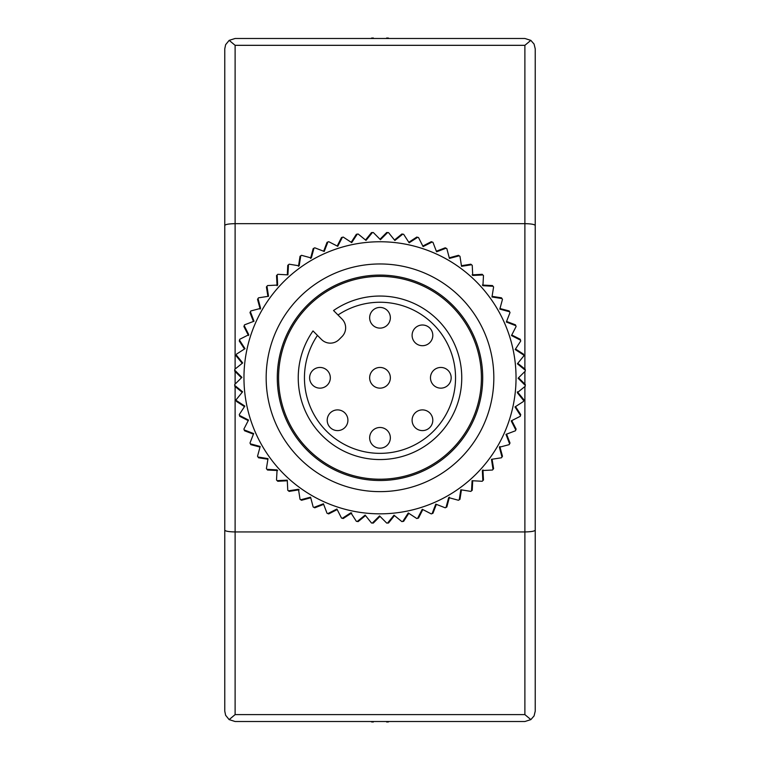 <?xml version="1.0" encoding="UTF-8"?>
<svg xmlns="http://www.w3.org/2000/svg" width="760" height="760" viewBox="0 0 760 760"><rect width="100%" height="100%" fill="white"/><g stroke="black" fill="none" stroke-linecap="round" stroke-linejoin="round"><path stroke-width="1.14" d="M461.757 378.052A81.757 81.757 0 0 0 333.545 310.526L338 315.001A75.544 75.544 0 0 1 455.544 378.034A75.544 75.544 0 0 1 379.762 453.349A75.544 75.544 0 0 1 317.462 335.416L313.006 330.933A81.757 81.757 0 0 0 379.743 459.553A81.757 81.757 0 0 0 461.757 378.052A81.757 81.757 0 0 0 333.545 310.526L342.028 319.058A12.416 12.416 0 0 1 342.01 336.594L339.102 339.501A12.416 12.416 0 0 1 321.499 339.483L313.006 330.933A81.757 81.757 0 0 0 379.743 459.553M309.624 377.796A10.345 10.345 0 0 1 325.147 368.837A10.345 10.345 0 0 1 325.147 386.764A10.345 10.345 0 0 1 309.624 377.796M369.654 437.827A10.345 10.345 0 0 1 385.177 428.868A10.345 10.345 0 0 1 385.177 446.785A10.345 10.345 0 0 1 369.654 437.827M412.101 335.35A10.345 10.345 0 0 1 427.623 326.391A10.345 10.345 0 0 1 427.623 344.318A10.345 10.345 0 0 1 412.101 335.35M412.101 420.242A10.345 10.345 0 0 1 427.623 411.284A10.345 10.345 0 0 1 427.623 429.21A10.345 10.345 0 0 1 412.101 420.242M430.474 377.796A10.345 10.345 0 0 1 445.997 368.837A10.345 10.345 0 0 1 445.997 386.764A10.345 10.345 0 0 1 430.474 377.796M369.654 377.796A10.345 10.345 0 0 1 385.177 368.837A10.345 10.345 0 0 1 385.177 386.764A10.345 10.345 0 0 1 369.654 377.796M327.209 420.242A10.345 10.345 0 0 1 342.731 411.284A10.345 10.345 0 0 1 342.731 429.21A10.345 10.345 0 0 1 327.209 420.242M369.654 317.775A10.345 10.345 0 0 1 385.177 308.807A10.345 10.345 0 0 1 385.177 326.733A10.345 10.345 0 0 1 369.654 317.775M432.117 242.022L432.117 242.003A145.445 145.445 0 0 0 431.281 241.689L422.807 246.041M446.025 248.216L436.572 251.807L432.962 242.335A145.445 145.445 0 0 0 432.136 242.012L423.092 246.591L418.513 237.538A145.445 145.445 0 0 0 417.658 237.31L409.137 242.801L403.645 234.289A145.445 145.445 0 0 0 402.762 234.146L394.867 240.493L388.512 232.598A145.445 145.445 0 0 0 387.628 232.55L380.437 239.695L373.293 232.503A145.445 145.445 0 0 0 372.4 232.55L365.997 240.407L358.14 234.004A145.445 145.445 0 0 0 357.257 234.137L351.709 242.62L343.226 237.072A145.445 145.445 0 0 0 342.37 237.3L337.734 246.316L328.719 241.689A145.445 145.445 0 0 0 327.883 242.003L324.226 251.455L314.773 247.798A145.445 145.445 0 0 0 313.975 248.197L311.324 257.982L301.54 255.322A145.445 145.445 0 0 0 300.789 255.806L299.174 265.82L289.17 264.195A145.445 145.445 0 0 0 288.477 264.755L287.916 274.873L277.79 274.312A145.445 145.445 0 0 0 277.162 274.94L277.656 285.066L267.539 285.57A145.445 145.445 0 0 0 266.969 286.254L268.527 296.276L258.514 297.825A145.445 145.445 0 0 0 258.02 298.576L260.613 308.37L250.819 310.963A145.445 145.445 0 0 0 250.41 311.752L254.011 321.233L244.54 324.834A145.445 145.445 0 0 0 244.216 325.66L248.786 334.713L239.742 339.283A145.445 145.445 0 0 0 239.514 340.138L245.005 348.659L236.483 354.151A145.445 145.445 0 0 0 236.341 355.034L242.696 362.928L234.802 369.284A145.445 145.445 0 0 0 234.755 370.177L234.745 370.196A145.445 145.445 0 0 0 234.707 371.089L241.461 377.796M436.354 251.237L445.227 247.798A145.445 145.445 0 0 1 446.025 248.197A145.445 145.445 0 0 1 446.832 248.615L449.426 258.419L459.211 255.806A145.445 145.445 0 0 0 458.46 255.322L449.274 257.82M461.434 265.715L470.829 264.195A145.445 145.445 0 0 1 471.523 264.755L461.529 266.323L459.971 256.31A145.445 145.445 0 0 0 459.23 255.826M492.081 296.362L501.486 297.825A145.445 145.445 0 0 1 501.98 298.576L491.986 296.979L493.601 286.966A145.445 145.445 0 0 0 493.041 286.273L482.923 285.712L483.483 275.595A145.445 145.445 0 0 0 482.856 274.959L472.729 275.462L472.235 265.335A145.445 145.445 0 0 0 471.542 264.774M520.476 340.157L511.48 335.54L516.106 326.515A145.445 145.445 0 0 0 515.793 325.688L506.34 322.022L510.007 312.569A145.445 145.445 0 0 0 509.599 311.78L509.589 311.752A145.445 145.445 0 0 0 509.181 310.963L499.985 308.531M515.774 325.679L515.783 325.66A145.445 145.445 0 0 0 515.461 324.834L506.568 321.452M511.765 334.989L520.258 339.283A145.445 145.445 0 0 1 520.486 340.138A145.445 145.445 0 0 1 520.723 341.031L515.175 349.514L523.659 355.034A145.445 145.445 0 0 0 523.517 354.151L515.517 348.992M525.236 370.187L525.245 370.177A145.445 145.445 0 0 0 525.198 369.284L517.778 363.318M518.538 377.796L525.293 384.512A145.445 145.445 0 0 1 525.255 385.396L518.101 378.233L525.293 371.089A145.445 145.445 0 0 0 525.255 370.196L517.389 363.793L523.802 355.937A145.445 145.445 0 0 0 523.659 355.062M520.476 415.445L514.995 406.942L523.517 401.441A145.445 145.445 0 0 0 523.659 400.567L517.303 392.663L525.198 386.308A145.445 145.445 0 0 0 525.245 385.424M515.517 406.6L520.723 414.57A145.445 145.445 0 0 1 520.495 415.435A145.445 145.445 0 0 1 520.258 416.318L511.214 420.888L515.774 429.923M511.765 420.612L516.106 429.077A145.445 145.445 0 0 1 515.793 429.913A145.445 145.445 0 0 1 515.461 430.768L505.989 434.368L509.599 443.821A145.445 145.445 0 0 0 510.007 443.023L506.568 434.15M493.022 469.328L491.473 459.325L501.486 457.776A145.445 145.445 0 0 0 501.98 457.026L499.386 447.231L509.181 444.638A145.445 145.445 0 0 0 509.589 443.84M492.081 459.23L493.601 468.635A145.445 145.445 0 0 1 493.041 469.328A145.445 145.445 0 0 1 492.461 470.031L482.344 470.535L482.837 480.633A145.445 145.445 0 0 1 482.21 481.279L472.083 480.719L471.523 490.846A145.445 145.445 0 0 1 470.829 491.397L460.826 489.782L459.23 499.776A145.445 145.445 0 0 0 459.971 499.292L461.434 489.877M471.523 490.827L471.542 490.827A145.445 145.445 0 0 0 472.235 490.267L472.701 480.757M408.804 513.313L403.645 521.312A145.445 145.445 0 0 1 402.762 521.455L408.291 512.971L416.774 518.519A145.445 145.445 0 0 0 417.63 518.292L422.265 509.276L431.281 513.912A145.445 145.445 0 0 0 432.117 513.589L432.136 513.579A145.445 145.445 0 0 0 432.962 513.266L436.354 504.364M417.639 518.282L417.658 518.292A145.445 145.445 0 0 0 418.513 518.054L422.807 509.561M387.609 523.032L387.628 523.051A145.445 145.445 0 0 0 388.512 523.003L394.478 515.584M372.39 523.032L372.4 523.051A145.445 145.445 0 0 0 373.293 523.089L380 516.344M365.522 515.584L358.14 521.597A145.445 145.445 0 0 1 357.257 521.464L365.132 515.1L371.488 523.003A145.445 145.445 0 0 0 372.372 523.051L379.563 515.907L386.707 523.089A145.445 145.445 0 0 0 387.6 523.051L394.003 515.194L401.859 521.597A145.445 145.445 0 0 0 402.743 521.464M327.883 513.579L327.883 513.589A145.445 145.445 0 0 0 328.719 513.912L337.193 509.561M323.646 504.364L314.773 507.803A145.445 145.445 0 0 1 313.975 507.404L323.427 503.785L327.037 513.266A145.445 145.445 0 0 0 327.864 513.579L336.908 509.01L341.487 518.054A145.445 145.445 0 0 0 342.342 518.292L350.863 512.791L356.354 521.312A145.445 145.445 0 0 0 357.238 521.455M310.726 497.781L301.54 500.27A145.445 145.445 0 0 1 300.789 499.786L310.574 497.183L313.167 506.986A145.445 145.445 0 0 0 313.956 507.385M287.299 480.757L277.79 481.279A145.445 145.445 0 0 1 277.162 480.652L287.27 480.139L287.764 490.267A145.445 145.445 0 0 0 288.458 490.827L298.471 489.269L300.029 499.292A145.445 145.445 0 0 0 300.77 499.776M260.015 447.07L250.819 444.638A145.445 145.445 0 0 1 250.41 443.84L260.176 446.471L257.526 456.256A145.445 145.445 0 0 0 258.01 457.007L258.02 457.026A145.445 145.445 0 0 0 258.514 457.776L267.919 459.23M244.226 429.923L253.659 433.57L249.992 443.023A145.445 145.445 0 0 0 250.401 443.821M253.431 434.15L244.54 430.768A145.445 145.445 0 0 1 244.216 429.932A145.445 145.445 0 0 1 243.894 429.077L248.52 420.062L239.523 415.445M248.235 420.612L239.742 416.318A145.445 145.445 0 0 1 239.514 415.454A145.445 145.445 0 0 1 239.276 414.57L244.824 406.087L236.341 400.539A145.445 145.445 0 0 1 236.198 399.665L242.611 391.799L234.755 385.424A145.445 145.445 0 0 0 234.802 386.308L242.221 392.284M236.35 400.548L236.341 400.567A145.445 145.445 0 0 0 236.483 401.441L244.483 406.6M236.35 355.043L236.341 355.062A145.445 145.445 0 0 0 236.198 355.937L242.221 363.318M380.427 241.756A136.04 136.04 0 0 0 243.96 377.368A136.04 136.04 0 0 0 379.572 513.836A136.04 136.04 0 0 0 516.04 378.224A136.04 136.04 0 0 0 380.427 241.756M266.161 377.796A113.838 113.838 0 0 1 436.914 279.214A113.838 113.838 0 0 1 436.914 476.387A113.838 113.838 0 0 1 266.161 377.796M432.117 513.589L435.774 504.136L445.227 507.803A145.445 145.445 0 0 0 446.025 507.404L448.675 497.619L458.46 500.27A145.445 145.445 0 0 0 459.211 499.786M509.599 311.78L499.823 309.12L502.474 299.345A145.445 145.445 0 0 0 501.989 298.594M234.755 370.177L241.898 377.368L234.707 384.512A145.445 145.445 0 0 0 234.745 385.396M258.01 457.007L268.014 458.622L266.399 468.635A145.445 145.445 0 0 0 266.959 469.328L277.077 469.889L276.517 480.006A145.445 145.445 0 0 0 277.144 480.643M499.823 446.471L502.474 456.256A145.445 145.445 0 0 1 501.989 457.007L501.97 457.007A145.445 145.445 0 0 0 502.474 456.256L499.985 447.07M482.923 469.889L483.483 480.006A145.445 145.445 0 0 1 482.856 480.643A145.445 145.445 0 0 0 483.483 480.006L482.961 470.497M449.426 497.183L446.832 506.986A145.445 145.445 0 0 1 446.044 507.385L446.025 507.385A145.445 145.445 0 0 0 446.832 506.986L449.274 497.781M351.709 512.971L343.226 518.519A145.445 145.445 0 0 1 342.37 518.292L342.361 518.282A145.445 145.445 0 0 0 343.226 518.519L351.196 513.313M299.174 489.782L289.17 491.397A145.445 145.445 0 0 1 288.477 490.846L288.477 490.827M298.566 489.877L289.17 491.397A145.445 145.445 0 0 1 288.477 490.846M277.656 470.535L267.539 470.031A145.445 145.445 0 0 1 266.969 469.347L266.978 469.328M277.039 470.497L267.539 470.031A145.445 145.445 0 0 1 266.969 469.347M239.523 340.157L239.505 340.166A145.445 145.445 0 0 0 239.276 341.031L244.483 348.992M248.52 335.54L243.894 326.515A145.445 145.445 0 0 1 244.207 325.688L244.226 325.679M248.235 334.989L243.894 326.515A145.445 145.445 0 0 1 244.207 325.688M250.42 311.771L250.401 311.78A145.445 145.445 0 0 0 249.992 312.569L253.431 321.452M260.176 309.12L257.526 299.345A145.445 145.445 0 0 1 258.01 298.594L258.029 298.585A145.445 145.445 0 0 0 257.526 299.345L260.015 308.531M266.978 286.273L266.959 286.273A145.445 145.445 0 0 0 266.399 286.966L267.919 296.362M277.077 285.712L276.517 275.595A145.445 145.445 0 0 1 277.144 274.959L277.162 274.959A145.445 145.445 0 0 0 276.517 275.595L277.039 285.095M288.477 264.774L288.458 264.774A145.445 145.445 0 0 0 287.764 265.335L287.299 274.844M298.471 266.323L300.029 256.31A145.445 145.445 0 0 1 300.77 255.826L300.789 255.826A145.445 145.445 0 0 0 300.029 256.31L298.566 265.715M310.574 258.419L313.167 248.615A145.445 145.445 0 0 1 313.956 248.206L313.975 248.216M310.726 257.82L313.167 248.615A145.445 145.445 0 0 1 313.956 248.206M327.883 242.022L327.864 242.012A145.445 145.445 0 0 0 327.037 242.335L323.646 251.237M342.361 237.32L342.342 237.31A145.445 145.445 0 0 0 341.487 237.538L337.193 246.041M357.248 234.156L357.238 234.146A145.445 145.445 0 0 0 356.354 234.289L351.196 242.288M372.39 232.56L372.372 232.55A145.445 145.445 0 0 0 371.488 232.598L365.522 240.017M387.609 232.56L387.6 232.55A145.445 145.445 0 0 0 386.707 232.503L380 239.257M394.478 240.017L401.859 234.004A145.445 145.445 0 0 1 402.743 234.137L402.752 234.156M408.804 242.288L416.774 237.072A145.445 145.445 0 0 1 417.63 237.3L417.63 237.3M472.083 274.873L482.21 274.312A145.445 145.445 0 0 1 482.837 274.94L482.837 274.959M472.701 274.844L482.21 274.312A145.445 145.445 0 0 1 482.837 274.94M482.344 285.066L492.461 285.57A145.445 145.445 0 0 1 493.031 286.254L493.022 286.273M482.961 285.095L492.461 285.57A145.445 145.445 0 0 1 493.031 286.254M517.389 391.799L523.802 399.665A145.445 145.445 0 0 1 523.659 400.539L523.649 400.548M517.778 392.284L523.802 399.665A145.445 145.445 0 0 1 523.659 400.539M379.677 275.091A102.704 102.704 0 0 0 277.295 378.119A102.704 102.704 0 0 0 380.323 480.51A102.704 102.704 0 0 0 482.704 377.473A102.704 102.704 0 0 0 379.677 275.091M387.628 721.952A145.445 145.445 0 0 0 388.512 721.905L388.825 721.515L388.512 721.905A145.445 145.445 0 0 1 387.628 721.952L387.961 721.515M371.174 721.515L371.488 721.905A145.445 145.445 0 0 0 372.372 721.952L372.818 721.515M372.39 721.943L372.4 721.952A145.445 145.445 0 0 0 373.293 722L373.768 721.515M386.232 721.515L386.707 722A145.445 145.445 0 0 0 387.6 721.952M229.168 40.365L235.115 45.325L524.885 45.325L530.832 40.365L524.885 38.484L235.115 38.484L229.168 40.365L225.625 44.697L224.77 48.83L224.77 711.17L225.625 715.283L229.14 719.615L235.115 721.515L524.885 721.515L530.86 719.615L524.885 714.609L235.115 714.609L229.14 719.615M530.832 40.365L534.071 44.061L535.23 48.83L535.23 711.17L534.081 715.92L530.86 719.615M235.115 714.609L235.115 531.933L524.885 531.933L524.885 714.609M535.23 530.157C534.612 531.231 531.154 531.819 524.885 531.933L524.885 386.565M535.23 225.482C534.612 224.38 531.154 223.773 524.885 223.668L524.885 369.037M235.115 369.037L235.115 223.668L524.885 223.668L524.885 45.325M235.115 45.325L235.115 223.668C228.845 223.773 225.387 224.38 224.77 225.482M235.115 386.565L235.115 531.933C228.845 531.819 225.387 531.231 224.77 530.157M387.6 38.047L387.609 38.057A145.445 145.445 0 0 0 386.707 38A145.445 145.445 0 0 1 387.6 38.047M386.232 38.484L386.707 38L386.232 38.484M372.372 38.047A145.445 145.445 0 0 0 371.488 38.095L371.174 38.484L371.488 38.095A145.445 145.445 0 0 1 372.372 38.047L372.039 38.484M388.825 38.484L388.512 38.095A145.445 145.445 0 0 0 387.628 38.047L387.182 38.484M373.768 38.484L373.293 38A145.445 145.445 0 0 0 372.4 38.047M379.677 479.218A101.422 101.422 0 0 0 467.989 327.37A101.422 101.422 0 0 0 292.324 326.809A101.422 101.422 0 0 0 379.677 479.218M380.256 296.039A81.757 81.757 0 0 0 333.545 310.526M524.885 371.498L524.885 384.104M235.115 384.104L235.115 371.498"/></g></svg>
